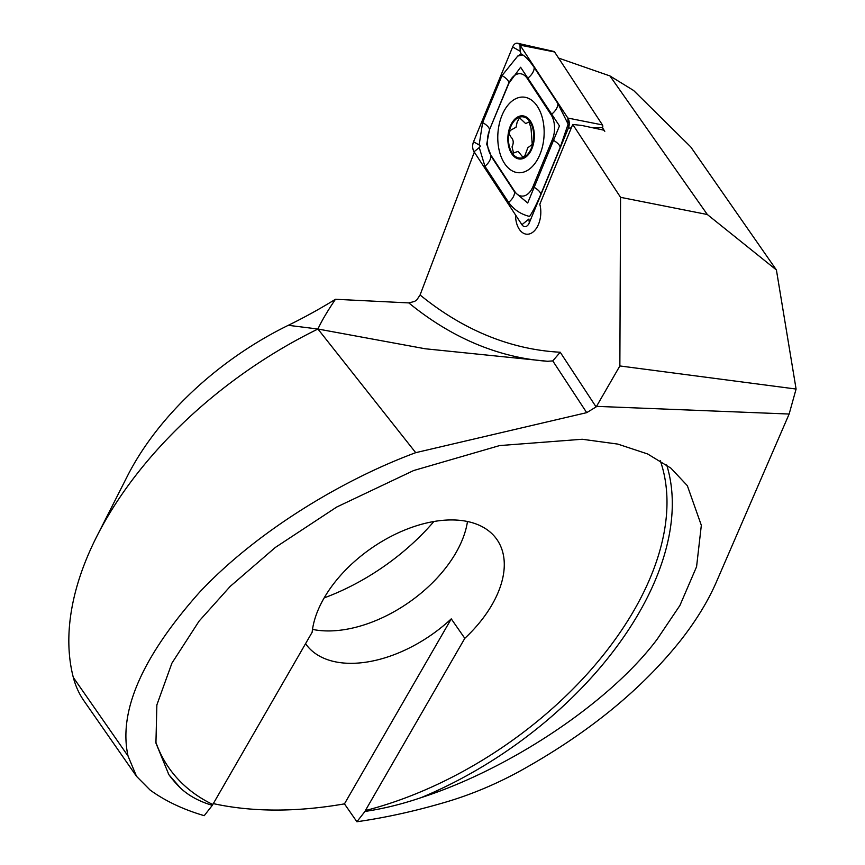 <?xml version="1.0" encoding="UTF-8"?>
<svg xmlns="http://www.w3.org/2000/svg" width="865" height="865" viewBox="0 0 865 865"><rect width="100%" height="100%" fill="white"/><g stroke="black" fill="none" stroke-linecap="round" stroke-linejoin="round"><path stroke-width="1.3" d="M604.797 131.318L602.494 127.804L604.073 130.226L582.015 125.49L572.738 124.441L539.814 204.227A20.674 12.597 -86.1 0 1 526.774 234.22A20.674 12.597 -86.1 0 1 515.529 214.953A20.674 12.597 -86.1 0 0 526.774 234.22A20.674 12.597 -86.1 0 0 537.089 227.181A20.674 12.597 -86.1 0 0 539.814 204.227L570.846 129.015M464.808 638.327A108.287 64.561 145.2 0 0 492.023 604.721A108.287 64.561 145.2 0 0 496.921 539.511A108.287 64.561 145.2 0 0 413.665 526.699A108.287 64.561 145.2 0 0 324.083 598.039A108.287 64.561 145.2 0 0 312.146 632.25L212.303 805.358C199.22 801.444 188.602 795.67 180.482 788.037L168.88 774.716L155.927 743.057L156.868 704.921L171.908 663.163L199.112 621.081L230.209 586.394L275.297 547.469L336.712 507.041L413.643 470.538L499.613 445.583L582.232 439.258L617.805 444.091L647.626 453.963L670.883 468.138L687.34 485.676L701.331 525.314L696.574 566.737L679.922 605.435L657.119 639.311C610.128 702.002 510.685 768.726 421.168 797.616C401.944 804.169 383.217 808.775 364.976 811.435L356.899 821.75L344.454 803.866L451.26 618.864L464.808 638.327L365.376 810.559A291.386 173.735 145.2 0 0 634.002 610.376A291.386 173.735 145.2 0 0 660.287 460.688M305.55 643.668A108.287 64.561 145.2 0 0 305.637 643.787A108.287 64.561 145.2 0 0 451.26 618.864M312.503 629.385A108.287 64.561 145.2 0 0 455.898 552.832A108.287 64.561 145.2 0 0 467.478 521.487M558.574 58.063L609.944 75.936L633.613 90.49L690.724 146.888L776.413 269.977L796.092 389.045L789.14 414.032L716.49 581.734C708.132 600.991 696.228 620.497 680.777 640.251C640.965 690.27 587.021 734.061 518.968 771.623C495.396 784.425 471.317 794.492 446.729 801.823C415.989 810.938 386.05 817.576 356.899 821.75M572.738 124.441L620.562 197.328L619.859 365.949L796.092 389.045M776.413 269.977L707.332 214.52L620.562 197.328M707.332 214.52L609.944 75.936M213.222 803.585A411.491 245.336 145.2 0 0 344.454 803.866M212.303 805.358L204.227 815.673C183.175 809.499 165.129 800.947 150.078 790.015L136.54 776.359L128.052 756.064C118.224 711.571 142.022 657.022 199.437 592.395C256.418 531.521 342.713 479.664 415.708 452.676L317.931 329.024C321.51 321.196 327.348 311.281 335.458 299.279A339.091 202.172 145.2 0 1 288.305 325.305A237.248 141.449 -34.8 0 0 127.339 476.215L96.869 536.289A325.846 194.279 -34.8 0 1 317.866 329.068M548.237 361.321A590.654 359.991 93.9 0 1 408.821 302.912L335.458 299.279M408.821 302.912L414.605 301.431L416.908 299.766L420.076 294.976A580.804 353.99 -86.1 0 0 560.217 352.239L596.093 406.928L586.708 412.648L415.708 452.676M136.54 776.359L83.981 700.866A196.885 117.391 -34.8 0 1 73.32 677.446A325.846 194.279 -34.8 0 1 96.869 536.289M789.14 414.032L596.526 406.355L619.859 365.949M596.093 406.928L596.526 406.355M474.323 152.154L420.076 294.976M364.976 811.435L365.376 810.559M586.708 412.648L552.767 360.91L547.523 361.267L425.191 348.768L317.931 329.024L288.305 325.305M552.767 360.91L560.217 352.239M433.906 521.498A167.356 99.778 -34.8 0 1 324.159 597.899M522.774 54.96L517.605 56.084M537.414 106.427A37.898 23.096 -86.1 0 0 523.541 97.096A37.898 23.096 -86.1 0 0 500.078 120.873A37.898 23.096 -86.1 0 0 504.511 163.399A37.898 23.096 -86.1 0 0 518.384 172.719A37.898 23.096 -86.1 0 0 541.847 148.953A37.898 23.096 -86.1 0 0 537.414 106.427M489.568 130.15A19.69 12.002 -86.1 0 0 490.877 155.127L514.589 191.262A19.69 12.002 -86.1 0 0 532.981 186.645L552.357 139.676A19.69 12.002 -86.1 0 0 551.048 114.699L527.336 78.553A19.69 12.002 -86.1 0 0 508.944 83.181L489.525 129.674L486.703 144.196L490.877 155.127M473.544 141.763A7.872 4.801 -86.1 0 0 474.063 151.753L521.919 224.695A7.872 4.801 -86.1 0 0 525.26 226.63A7.872 4.801 -86.1 0 0 529.283 222.846L568.381 128.052A7.872 4.801 -86.1 0 0 567.862 118.062L520.006 45.121A7.872 4.801 -86.1 0 0 517.573 43.25A7.872 4.801 -86.1 0 0 512.642 46.969L473.544 141.763L479.124 144.963L482.638 122.549L502.014 75.579L517.475 56.398M602.494 127.804L602.57 127.598A2.119 1.298 -86.1 0 0 602.429 124.917L554.573 51.965A2.119 1.298 -86.1 0 0 553.914 51.468L517.573 43.25M518.081 55.965L521.108 53.976L520.179 51.284L520.006 45.121L554.573 51.965M521.108 53.976C525.012 55.836 529.369 60.334 534.192 67.492L557.914 103.627L568.132 124.117L560.196 147.331L540.809 194.311C536.851 203.74 533.11 211.125 529.585 216.445C520.687 214.239 513.702 209.557 508.631 202.399L484.919 166.253L479.264 147.547L480.421 146.153L479.124 144.963M484.919 166.253A13.786 8.52 -33.3 0 0 490.898 155.895L514.61 192.041L527.693 202.994L559.46 125.912L520.611 67.254L508.944 83.181M524.785 155.916L527.834 147.753L532.245 144.412L531.002 128.063L529.002 121.889L525.693 123.608L519.508 117.77L517.129 122.192L516.048 127.231L512.361 129.296C508.934 130.875 508.458 133.448 510.945 137.016C513.55 139.633 513.907 142.909 512.037 146.866L513.54 153.008L518.124 151.364L522.838 157.116L524.785 155.916M531.056 122.073A21.657 13.202 -86.1 0 0 512.35 122.214A21.657 13.202 -86.1 0 0 511.139 152.802A21.657 13.202 -86.1 0 0 529.834 152.651A21.657 13.202 -86.1 0 0 531.056 122.073M512.75 122.906A20.674 12.597 -86.1 0 0 511.593 152.099A20.674 12.597 -86.1 0 0 529.445 151.959A20.674 12.597 -86.1 0 0 530.602 122.765A20.674 12.597 -86.1 0 0 512.75 122.906M168.243 773.786A295.322 176.082 145.2 0 0 180.482 788.037M155.711 741.781A291.386 173.735 145.2 0 0 212.704 804.472M421.168 797.616A295.322 176.082 145.2 0 0 638.867 613.09A295.322 176.082 145.2 0 0 666.677 464.938M73.32 677.446L128.052 756.064M602.429 124.917L567.862 118.062L567.991 122.635M602.57 127.598L592.493 127.739M571.257 128.02L568.381 128.052L568.132 125.22M521.919 224.695L528.937 219.029L529.283 222.846M520.179 51.284L512.642 46.969M479.264 147.547L474.063 151.753M502.014 75.579C506.241 78.077 508.534 80.456 508.901 82.694L489.525 129.674A13.786 5.266 -157.6 0 0 482.638 122.549M534.192 67.492A13.786 8.52 -33.3 0 1 528.212 77.85L527.336 78.553M557.914 103.627C557.849 107.217 555.849 110.666 551.924 113.985L551.048 114.699M560.196 147.331C559.817 145.093 557.525 142.714 553.297 140.217L552.357 139.676M540.809 194.311A13.786 5.266 -157.6 0 0 533.921 187.186L532.981 186.645M508.631 202.399C512.556 199.069 514.545 195.62 514.61 192.041L514.589 191.262"/></g></svg>
